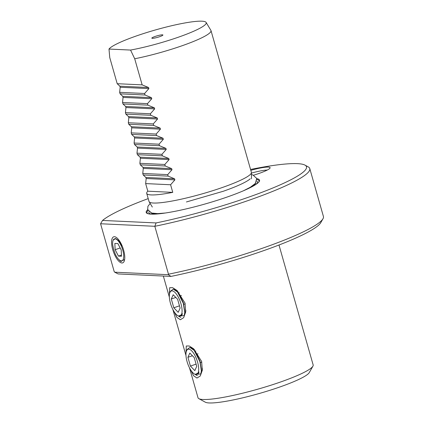 <?xml version="1.0" encoding="UTF-8"?>
<svg xmlns="http://www.w3.org/2000/svg" width="424" height="424" viewBox="0 0 424 424"><rect width="100%" height="100%" fill="white"/><g stroke="black" fill="none" stroke-linecap="round" stroke-linejoin="round"><path stroke-width="0.64" d="M173.856 289.248L177.831 291.23M169.34 295.671L169.669 287.7L172.637 287.679L176.972 290.44L184.997 303.059L185.707 311.931L183.661 317.677L180.354 319.744L176.962 317.433L173.994 311.476M190.466 347.553L194.441 349.535M185.951 353.976L186.279 346.005L189.242 345.984L193.583 348.751L201.607 361.365L202.317 370.237L200.271 375.987L196.964 378.049L193.572 375.738L190.604 369.786M118.964 259.721L118.672 259.356L118.964 259.721A12.964 4.818 -109 0 0 121.163 261.576L120.109 260.49M119.335 259.954L121.163 261.576M112.726 249.588A13.785 5.12 71 0 1 115.985 237.233A13.785 5.12 71 0 1 123.617 250.096A13.785 5.12 71 0 1 124.232 261.115A13.785 5.12 71 0 1 118.805 261.205A13.785 5.12 71 0 1 112.726 249.588M250.796 170.321A20.161 2.74 164.1 0 1 270.099 167.893A20.161 2.74 164.1 0 1 258.677 173.564A20.161 2.74 164.1 0 1 253.616 175.197M267.231 170.072A18.624 2.533 -15.9 0 0 251.416 173.098M159.647 36.687A5.761 0.784 -15.9 0 0 162.911 35.065A5.761 0.784 -15.9 0 0 155.094 36.469A5.761 0.784 -15.9 0 0 151.866 38.213A5.761 0.784 -15.9 0 0 159.647 36.687M206.117 22.43L210.898 30.374A53.212 7.235 164.1 0 1 211.004 30.618L251.374 172.329A53.212 7.235 164.1 0 1 251.411 172.595A53.212 7.235 164.1 0 1 221.222 187.89A53.212 7.235 164.1 0 1 149.126 201.734A53.212 7.235 164.1 0 1 149.02 201.485L146.709 193.376A53.212 7.235 164.1 0 1 147.817 191.192L145.649 183.592L146.169 178.525L145.861 177.449L143.195 174.964L142.761 173.448L143.28 168.386L142.973 167.31L140.307 164.825L139.872 163.309L140.392 158.247L140.084 157.172L137.418 154.686L136.984 153.17L137.503 148.103L137.196 147.033L134.53 144.542L134.095 143.031L134.615 137.964L134.307 136.888L131.641 134.403L131.207 132.887L131.726 127.825L131.419 126.75L128.753 124.264L128.318 122.748L128.838 117.687L128.53 116.611L125.864 114.125L125.43 112.609L125.949 107.542L125.642 106.466L122.976 103.981L122.541 102.47L123.061 97.403L122.753 96.328L120.087 93.842L119.653 92.326L120.172 87.265L119.865 86.189L117.199 83.703L109.758 57.595L108.995 49.052A50.79 6.906 164.1 0 1 137.302 35.637A50.79 6.906 164.1 0 1 206.117 22.43A50.79 6.906 164.1 0 1 177.439 37.519A50.79 6.906 164.1 0 1 130.56 50.064L108.995 49.052M211.004 30.618A53.212 7.235 164.1 0 1 180.852 46.179A53.212 7.235 164.1 0 1 134.705 58.761L142.146 84.869L148.58 87.53L148.888 88.605L144.6 93.492L145.035 95.008L151.469 97.674L151.776 98.744L147.488 103.636L147.923 105.147L154.357 107.813L154.665 108.888L150.377 113.775L150.812 115.291L157.246 117.952L157.553 119.027L153.265 123.914L153.7 125.43L160.134 128.09L160.442 129.166L156.154 134.053L156.589 135.569L163.023 138.235L163.33 139.311L159.042 144.197L159.477 145.708L165.911 148.374L166.219 149.449L161.931 154.336L162.366 155.852L168.8 158.512L169.107 159.588L164.819 164.475L165.254 165.991L171.688 168.651L171.996 169.727L167.708 174.619L168.143 176.13L174.577 178.796L174.884 179.871L170.596 184.758L172.764 192.358A53.212 7.235 164.1 0 1 146.709 193.376M256.806 178.658A58.931 8.014 164.1 0 1 258.879 181.965A58.931 8.014 164.1 0 1 226.151 197.377A58.931 8.014 164.1 0 1 147.716 213.632A58.931 8.014 164.1 0 1 147.732 209.726M312.917 366.177L309.266 372.601A54.542 7.415 164.1 0 1 278.579 387.43A54.542 7.415 164.1 0 1 205.343 402.201L198.861 398.671A59.864 8.136 -15.9 0 0 279.236 382.459A59.864 8.136 -15.9 0 0 312.917 366.177A59.864 8.136 -15.9 0 0 313.156 364.953L278.992 245.008M189.464 367.751L198.008 397.749A59.864 8.136 -15.9 0 0 198.861 398.671M114.703 272.192L168.286 274.699L168.476 274.206A110.415 15.01 -15.9 0 0 260.866 248.777A110.415 15.01 -15.9 0 0 322.987 218.752L320.798 222.605A107.224 14.575 164.1 0 1 260.469 251.761A107.224 14.575 164.1 0 1 170.973 276.411L118.126 273.936L114.703 272.192L114.22 271.667L100.573 223.755L102.555 220.432A107.754 14.649 164.1 0 1 148.199 198.618M250.552 169.462A107.754 14.649 164.1 0 1 304.967 165.116A107.754 14.649 164.1 0 1 245.443 198.278A107.754 14.649 164.1 0 1 156.074 222.934L154.829 226.294L100.573 223.755M304.967 165.116L308.211 166.881A110.415 15.01 164.1 0 1 309.78 168.577A110.415 15.01 164.1 0 1 247.219 200.865A110.415 15.01 164.1 0 1 154.829 226.294L168.476 274.206M168.286 274.699L170.973 276.411M322.987 218.752A110.415 15.01 -15.9 0 0 323.427 216.489L309.78 168.577M177.64 291.574L177.693 291.118M185.845 310.554L185.346 309.854M194.25 349.885L194.298 349.429M202.455 368.864L201.957 368.165M201.241 372.436L202.428 369.219M200.992 373.571L201.024 373.894L195.167 374.445M184.631 314.131L185.818 310.914M184.382 315.26L184.413 315.589L178.557 316.14M159.042 144.197L134.095 143.031M159.477 145.708L134.53 144.542M161.931 154.336L136.984 153.17M162.366 155.852L137.418 154.686M164.819 164.475L139.872 163.309M165.254 165.991L140.307 164.825M167.708 174.619L142.761 173.448M168.143 176.13L143.195 174.964M172.764 192.358L147.817 191.192M170.596 184.758L145.649 183.592M153.265 123.914L128.318 122.748M128.753 124.264L153.7 125.43M125.864 114.125L150.812 115.291M150.377 113.775L125.43 112.609M122.976 103.981L147.923 105.147M147.488 103.636L122.541 102.47M120.087 93.842L145.035 95.008M144.6 93.492L119.653 92.326M156.589 135.569L131.641 134.403M156.154 134.053L131.207 132.887M102.555 220.432L156.074 222.934M130.56 50.064L134.705 58.761M117.199 83.703L142.146 84.869M180.969 303.78A13.303 4.94 71 0 1 177.82 315.705A13.303 4.94 71 0 1 170.453 303.293A13.303 4.94 71 0 1 169.865 292.655A13.303 4.94 71 0 1 175.101 292.571A13.303 4.94 71 0 1 180.969 303.78M177.82 315.705L178.467 316.087L182.108 314.566A13.701 5.088 71 0 0 182.362 313.702L179.22 316.532L178.859 316.293M179.22 316.532L180.778 317.406M184.09 316.044L184.774 312.61L183.279 303.266L177.55 292.083L173.294 289.126L170.411 291.262L169.865 292.655M185.839 310.591L185.299 309.87M177.402 291.908L178.976 293.768L183.481 302.974L184.779 312.377M184.785 311.942L183.438 302.99L178.933 293.784L177.847 292.443M177.619 292.131L177.746 291.161M175.838 290.376L175.992 290.027M175.965 290.011L175.812 290.355M182.362 313.702L181.62 315.615M173.808 307.782L178.213 312.318L180.115 308.073L177.614 299.291L173.209 294.754L171.307 299L173.808 307.782L179.474 305.826M185.203 303.844L183.873 304.305M181.43 295.501L180.354 295.873M175.817 297.441L171.307 299M179.23 292.677L178.361 292.979M197.579 362.091A13.303 4.94 71 0 1 194.431 374.016A13.303 4.94 71 0 1 187.064 361.598A13.303 4.94 71 0 1 186.475 350.966A13.303 4.94 71 0 1 191.712 350.876A13.303 4.94 71 0 1 197.579 362.091M194.431 374.016L195.077 374.392L198.713 372.876A13.701 5.088 71 0 0 198.973 372.007L195.83 374.837L195.464 374.599M195.83 374.837L197.388 375.712M200.7 374.35L201.384 370.915L199.889 361.571L194.16 350.388L189.904 347.436L187.021 349.567L186.475 350.966M202.449 368.896L201.909 368.18M194.012 350.213L195.586 352.079L200.091 361.285L201.389 370.682M201.395 370.253L200.048 361.296L195.543 352.095L194.457 350.749M192.448 348.682L192.602 348.332M192.576 348.316L192.422 348.661M198.973 372.007L198.231 373.92M190.418 366.087L194.823 370.624L196.725 366.384L194.224 357.602L189.82 353.06L187.917 357.305L190.418 366.087L196.084 364.131M201.813 362.154L200.483 362.61M198.04 353.812L196.964 354.183M192.427 355.747L187.917 357.305M195.835 350.982L194.971 351.284M120.082 260.474A11.575 4.298 71 0 1 115.275 254.135L113.722 249.635L112.705 245.008A11.575 4.298 71 0 1 113.113 240.297A11.575 4.298 71 0 1 117.681 240.334A11.575 4.298 71 0 1 122.748 250.054A11.575 4.298 71 0 1 120.082 260.474L121.333 261.184L124.64 259.514M122.335 246.36L119.033 240.89L115.567 238.458L113.15 240.212M121.497 256.25L121.211 249.985L117.888 243.577L114.851 243.434L115.137 249.699L118.46 256.107L121.497 256.25M121.444 255.078L118.46 256.107M120.162 247.966L115.137 249.699M119.033 240.89L121.285 244.023M256.032 184.35A56.408 7.669 -15.9 0 0 256.721 181.053M256.918 179.453A58.236 7.918 164.1 0 1 258.587 182.288M255.73 182.951A54.675 7.431 164.1 0 1 249.736 187.896M148.135 213.754A58.236 7.918 164.1 0 1 148.056 210.463M158.608 213.85A54.675 7.431 164.1 0 1 150.907 212.811M149.068 211.719A56.408 7.669 -15.9 0 0 151.389 214.157M160.442 129.166L131.726 127.825M160.134 128.09L131.419 126.75M148.888 88.605L120.172 87.265M148.58 87.53L119.865 86.189M151.469 97.674L122.753 96.328M151.776 98.744L123.061 97.403M154.357 107.813L125.642 106.466M154.665 108.888L125.949 107.542M157.246 117.952L128.53 116.611M157.553 119.027L128.838 117.687M174.577 178.796L145.861 177.449M174.884 179.871L146.169 178.525M171.688 168.651L142.973 167.31M171.996 169.727L143.28 168.386M168.8 158.512L140.084 157.172M169.107 159.588L140.392 158.247M165.911 148.374L137.196 147.033M166.219 149.449L137.503 148.103M163.33 139.311L134.615 137.964M163.023 138.235L134.307 136.888M152.322 207.044L149.126 201.734M185.977 355.503L172.854 309.446M169.367 297.197L163.341 276.05M251.49 178.796L251.411 172.595M177.55 292.083L178.138 292.777M184.822 311.364L184.774 312.61M194.16 350.388L194.749 351.083M201.427 369.67L201.384 370.915M186.417 201.962L223.331 191.245C230.354 188.781 236.253 186.438 241.028 184.217C249.524 180.189 250.404 178.531 250.171 178.748M243.567 190.721L250.351 187.233L255.296 183.486L256.753 178.446L252.858 174.932L251.437 174.608M150.165 203.456L147.923 206.308L147.669 209.52L151.564 213.034L157.739 213.617L165.339 213.007"/></g></svg>
